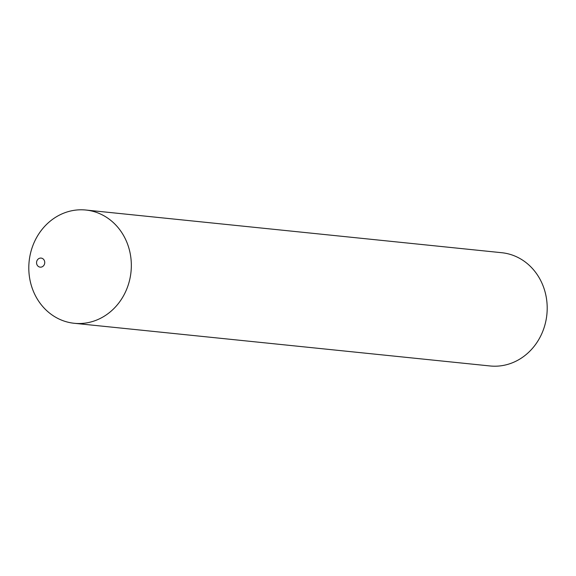 <?xml version="1.0" encoding="UTF-8"?>
<svg xmlns="http://www.w3.org/2000/svg" width="576" height="576" viewBox="0 0 576 576"><rect width="100%" height="100%" fill="white"/><g stroke="black" fill="none" stroke-linecap="round" stroke-linejoin="round"><path stroke-width="0.86" d="M74.254 323.287L490.118 365.969A56.923 51.206 -84.1 0 0 502.438 365.58A56.923 51.206 -84.1 0 0 547.2 307.728A56.923 51.206 -84.1 0 0 501.746 252.713L85.882 210.031A56.923 51.206 -84.1 0 0 73.562 210.42A56.923 51.206 -84.1 0 0 28.8 268.272A56.923 51.206 -84.1 0 0 74.254 323.287A56.923 51.206 -84.1 0 0 86.573 322.898A56.923 51.206 -84.1 0 0 131.335 265.046A56.923 51.206 -84.1 0 0 85.882 210.031M40.133 258.12A4.55 4.097 -84.1 0 0 36.583 263.29A4.55 4.097 -84.1 0 0 41.177 267.113A4.55 4.097 -84.1 0 0 44.719 261.943A4.55 4.097 -84.1 0 0 40.133 258.12"/></g></svg>
